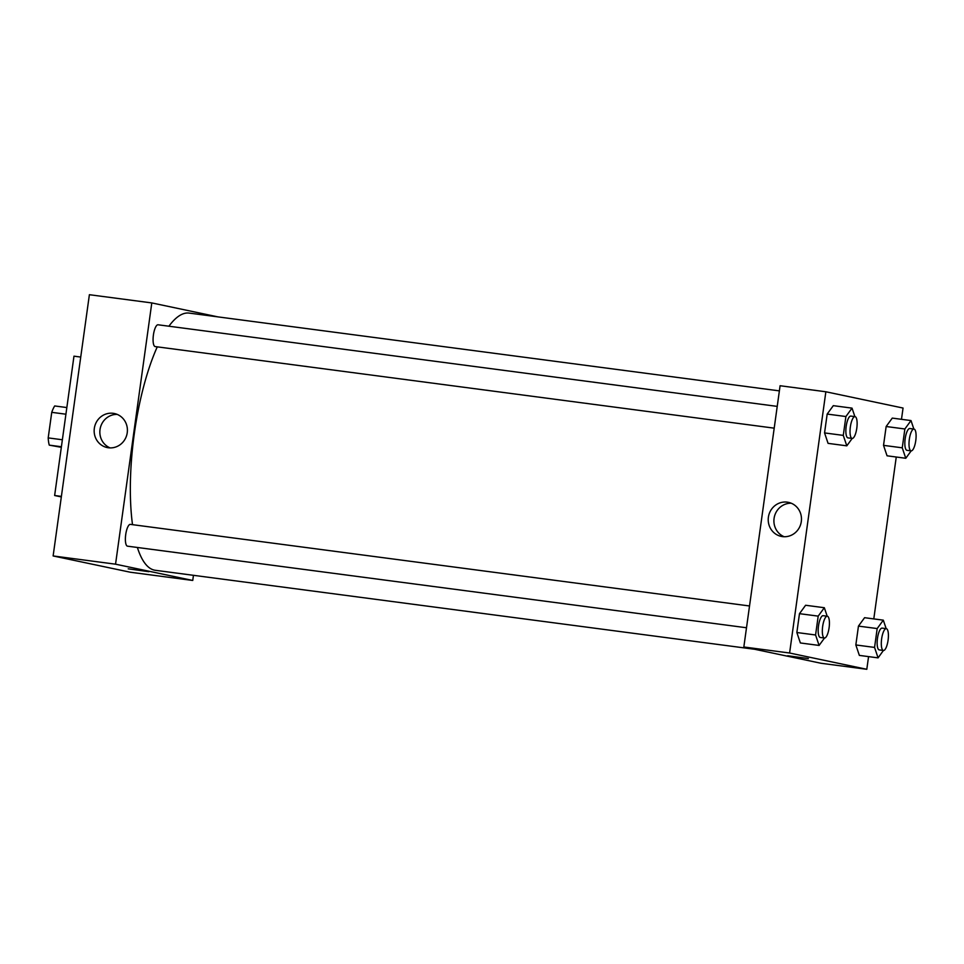 <?xml version="1.0" encoding="UTF-8"?>
<svg xmlns="http://www.w3.org/2000/svg" width="964" height="964" viewBox="0 0 964 964"><rect width="100%" height="100%" fill="white"/><g stroke="black" fill="none" stroke-linecap="round" stroke-linejoin="round"><path stroke-width="1.45" d="M62.371 439.765L48.2 437.897L51.743 412.339A23.618 7.049 97.5 0 1 54.707 405.952L66.841 407.555M61.322 447.32L49.272 445.139A23.618 7.049 97.5 0 1 48.2 437.897M61.407 446.742L49.272 445.139M65.914 414.207L51.743 412.339M80.735 357.066L73.975 356.174L54.635 495.508L61.322 496.918M61.395 496.4L54.635 495.508M53.128 555.951L130.321 572.23L53.128 555.951L89.387 294.707L53.128 555.951L115.547 564.181L151.794 302.925L217.985 316.891M749.522 605.97L130.369 524.38A10.99 3.278 97.5 0 0 125.681 534.851A10.99 3.278 97.5 0 0 127.489 546.166L746.51 627.757M193.451 575.315L192.74 580.461L115.547 564.181M777.225 406.386L158.06 324.784A10.99 3.278 97.5 0 0 153.372 335.255A10.99 3.278 97.5 0 0 155.192 346.582L774.2 428.161M137.382 547.48A129.706 38.681 97.5 0 0 154.445 570.146A129.706 38.681 97.5 0 0 155.325 570.29L754.836 649.302M779.37 390.878L189.209 313.095A129.706 38.681 97.5 0 0 168.905 326.206M157.277 346.847A129.706 38.681 97.5 0 0 132.514 524.657M192.74 580.461L130.321 572.23M113.174 413.315A17.388 16.593 101.9 0 1 114.379 413.52A17.388 16.593 101.9 0 1 127.019 433.969A17.388 16.593 101.9 0 1 107.197 447.561A17.388 16.593 101.9 0 1 94.424 427.739A17.388 16.593 101.9 0 1 113.174 413.315M151.794 302.925L89.387 294.707M128.2 568.832L148.878 571.7M117.162 414.387A17.388 16.593 -78.1 0 0 100.232 428.317A17.388 16.593 -78.1 0 0 110.101 447.899M868.564 656.617L866.805 669.293L821.027 663.268L743.834 646.989L780.093 385.733L825.859 391.77L903.051 408.049L901.485 419.316M873.794 618.912L896.255 457.02M805.603 605.259L799.481 613.67L796.854 632.517L800.373 642.964L796.854 632.517L799.481 613.67L805.603 605.259L824.328 607.718L827.196 616.213M833.306 405.663L827.172 414.074L824.557 432.92L828.076 443.368L824.557 432.92L827.172 414.074L833.306 405.663L852.031 408.134L854.887 416.617M892.278 418.099L886.145 426.51L883.53 445.356L887.049 455.803L883.53 445.356L886.145 426.51L892.278 418.099L911.004 420.569L913.86 429.052M866.805 669.293L789.6 653.014L825.859 391.77M859.358 655.399L855.839 644.952L859.358 655.399L878.071 657.87L874.565 647.422L877.18 628.564L883.313 620.165L886.169 628.649M858.454 626.106L855.839 644.952L858.454 626.106L864.588 617.695L858.454 626.106L877.18 628.564M782.455 536.599A17.388 16.593 101.9 0 1 781.262 536.394A17.388 16.593 101.9 0 1 768.609 515.945A17.388 16.593 101.9 0 1 788.432 502.352A17.388 16.593 101.9 0 1 801.205 522.175A17.388 16.593 101.9 0 1 782.455 536.599M789.6 653.014L743.834 646.989M807.916 658.484L787.696 655.749L807.916 658.484M791.227 503.22A17.388 16.593 -78.1 0 0 774.297 517.15A17.388 16.593 -78.1 0 0 784.154 536.731M787.696 655.749L808.374 658.617M824.497 638.035L819.099 645.434L815.58 634.987L818.195 616.129L824.328 607.718M827.317 616.225L823.148 615.683A10.99 3.278 97.5 0 0 818.484 626.022A10.99 3.278 97.5 0 0 820.207 637.457A10.99 3.278 97.5 0 0 820.28 637.481L824.437 638.023A10.99 3.278 97.5 0 0 829.124 627.552A10.99 3.278 97.5 0 0 827.317 616.225A10.99 3.278 97.5 0 0 822.641 626.576A10.99 3.278 97.5 0 0 824.365 638.011A10.99 3.278 97.5 0 0 824.437 638.023M819.099 645.434L800.373 642.964M815.58 634.987L796.854 632.517M818.195 616.129L799.481 613.67M852.188 438.439L846.802 445.838L843.283 435.391L845.898 416.532L852.031 408.134M855.008 416.629L850.851 416.087A10.99 3.278 97.5 0 0 846.175 426.425A10.99 3.278 97.5 0 0 847.898 437.873A10.99 3.278 97.5 0 0 847.971 437.885L852.14 438.427A10.99 3.278 97.5 0 0 856.827 427.956A10.99 3.278 97.5 0 0 855.008 416.629A10.99 3.278 97.5 0 0 850.344 426.98A10.99 3.278 97.5 0 0 852.068 438.415A10.99 3.278 97.5 0 0 852.14 438.427M846.802 445.838L828.076 443.368M843.283 435.391L824.557 432.92M845.898 416.532L827.172 414.074M886.29 628.661L882.132 628.118A10.99 3.278 97.5 0 0 877.457 638.457A10.99 3.278 97.5 0 0 879.18 649.905A10.99 3.278 97.5 0 0 879.252 649.917L883.422 650.459A10.99 3.278 97.5 0 0 888.109 639.988A10.99 3.278 97.5 0 0 886.29 628.661A10.99 3.278 97.5 0 0 881.614 639.011A10.99 3.278 97.5 0 0 883.337 650.447A10.99 3.278 97.5 0 0 883.422 650.459L878.071 657.87M883.313 620.165L864.588 617.695M874.565 647.422L855.839 644.952M911.173 450.875L905.774 458.274L902.256 447.826L904.871 428.98L911.004 420.569M913.98 429.064L909.823 428.522A10.99 3.278 97.5 0 0 905.16 438.861A10.99 3.278 97.5 0 0 906.883 450.309A10.99 3.278 97.5 0 0 906.955 450.321L911.113 450.863A10.99 3.278 97.5 0 0 915.8 440.391A10.99 3.278 97.5 0 0 913.98 429.064A10.99 3.278 97.5 0 0 909.317 439.415A10.99 3.278 97.5 0 0 911.04 450.851A10.99 3.278 97.5 0 0 911.113 450.863M905.774 458.274L887.049 455.803M902.256 447.826L883.53 445.356M904.871 428.98L886.145 426.51"/></g></svg>
